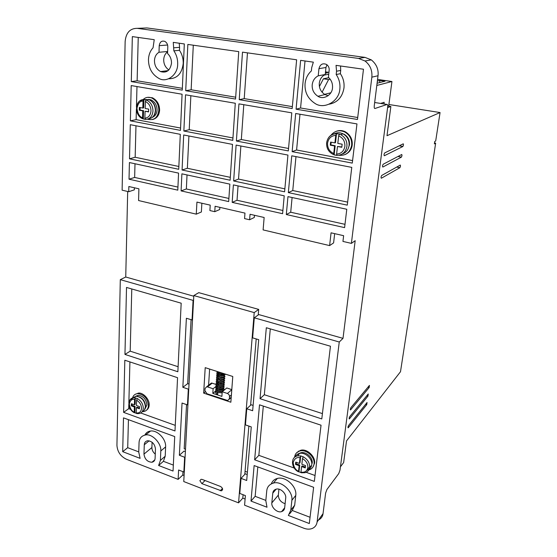 <?xml version="1.0" encoding="UTF-8"?>
<svg xmlns="http://www.w3.org/2000/svg" width="557" height="557" viewBox="0 0 557 557"><rect width="100%" height="100%" fill="white"/><g stroke="black" fill="none" stroke-linecap="round" stroke-linejoin="round"><path stroke-width="0.84" d="M342.102 154.08C346.05 152.75 348.376 149.875 349.086 145.454C349.392 140.239 347.352 136.354 342.966 133.798C339.867 132.343 336.874 132.392 333.977 133.945M137.37 398.582L136.604 400.204L136.451 405.524L139.515 406.61L139.445 408.768L136.388 407.675L136.235 412.953L136.785 413.579L138.679 413.614C141.492 413.224 143.024 411.435 143.281 408.246C143.107 404.041 141.137 400.824 137.37 398.582L135.33 397.865L135.142 404.271L134.411 404.8L134.564 399.487L135.33 397.865L133.777 397.754L135.922 396.229C141.485 396.974 144.639 400.455 145.391 406.68C145.231 409.228 144.152 410.92 142.146 411.741M303.189 456.782L302.5 458.613L301.859 464.28L305.542 465.589L305.285 467.887L301.602 466.571L300.975 472.19L301.281 472.796L304.978 472.698C307.666 471.974 309.226 470.205 309.657 467.379C309.796 462.888 307.638 459.351 303.189 456.782L300.731 455.925L299.979 462.742L299.415 463.41L300.042 457.75L300.731 455.925L297.494 455.863L299.624 453.391C297.584 453.823 296.136 454.944 295.273 456.733M339.415 134.098L338.656 135.859L337.814 143.407L342.158 144.2L341.81 147.285L337.465 146.491L336.616 154.087L336.881 155.389L334.005 154.853L333.74 153.551L334.583 145.962L330.273 145.175L330.607 142.098L334.924 142.884L335.76 135.344L336.525 133.555L335.509 142.655L334.924 142.884M140.141 107.557L140.072 110.056L143.567 110.69L143.323 118.975L142.55 117.736L142.745 110.85L139.25 110.209L139.327 107.404L142.822 108.044L143.017 101.102L143.692 99.599L146.226 99.94L145.363 101.52L145.161 108.469L148.684 109.109L148.594 111.922L145.078 111.282L144.876 118.168L145.649 119.414C150.007 119.066 152.451 116.267 152.98 111.003C152.834 105.781 150.696 102.133 146.568 100.065L146.206 99.947L146.825 99.696M326.952 64.744L325.963 67.474L318.938 68.692C320.171 64.278 322.712 62.871 326.569 64.473C328.498 65.921 329.361 67.815 329.166 70.161L328.414 77.339C331.45 80.097 332.814 83.599 332.501 87.86C332.125 95.212 323.359 100.037 317.929 96.284C313.786 93.513 311.878 89.67 312.212 84.755C312.762 80.584 314.761 77.611 318.221 75.836L325.239 74.485C321.828 76.225 319.85 79.15 319.3 83.244C318.959 88.069 320.825 91.842 324.898 94.558L328.184 95.686M167.601 45.013L159.225 45.66C159.894 41.831 161.788 40.417 164.914 41.42C166.842 42.624 167.81 44.456 167.803 46.892L167.553 53.535C170.219 56.041 171.535 59.258 171.5 63.199C170.219 70.516 166.578 73.308 160.569 71.575C156.559 69.277 154.526 65.615 154.463 60.588C154.707 56.723 156.218 53.952 159.003 52.267L167.629 51.495M167.622 51.808C165.22 53.569 163.918 56.173 163.716 59.62C163.667 64.027 165.38 67.481 168.862 69.966M311.384 70.906C307.743 74.22 305.64 78.474 305.069 83.661C304.533 92.149 307.868 98.763 315.088 103.491C324.202 109.75 339.213 101.43 339.854 88.988C340.355 83.682 339.129 78.864 336.177 74.527L336.539 71.226L336.038 65.357L363.477 69.228L357.483 119.483L296.08 109.2L300.62 60.358L313.347 62.154L311.704 67.648L311.384 70.906M329.229 104.194C337.465 102.551 342.381 97.148 343.968 87.992C344.477 82.742 343.272 77.98 340.355 73.698L336.177 74.527M153.057 47.798C150.195 50.91 148.663 54.864 148.461 59.669C148.566 68.281 152.096 74.561 159.051 78.502C166.745 83.028 177.864 74.958 177.669 64.146C177.808 59.237 176.534 54.802 173.861 50.833L173.262 42.374L184.318 43.94L182.264 90.13L131.292 81.594L132.336 36.602L154.233 39.693L153.057 47.798M168.674 78.788C177.091 78.725 181.937 73.635 183.211 63.498C183.357 58.645 182.111 54.259 179.458 50.332L173.861 50.833M401.778 154.484L402.008 155.591L401.409 157.137L382.833 167.051C382.353 166.508 382.464 165.575 383.167 164.259L401.778 154.484M400.295 165.06L400.525 166.139L399.926 167.692L381.35 178.233C380.87 177.711 380.981 176.792 381.684 175.469L400.295 165.06M367.049 402.509L366.757 404.626L348.16 427.832C347.791 427.546 347.923 426.773 348.564 425.506L367.049 402.509M368.24 393.987L367.947 396.124L349.343 418.934C348.967 418.641 349.1 417.861 349.747 416.594L368.24 393.987M369.444 385.402L369.145 387.554L350.534 409.952C350.158 409.66 350.29 408.873 350.938 407.606L369.444 385.402M403.275 143.81L403.498 144.945L402.899 146.491L384.33 155.751C383.857 155.187 383.961 154.254 384.664 152.938L403.275 143.81M199.886 480.719L201.028 479.312L202.156 479.431L220.579 486.498C222.884 488.134 223.183 489.589 221.484 490.856L201.892 483.643L199.886 480.719M217.564 394.238L217.933 393.514L217.564 394.238M132.566 397.816C133.388 395.261 135.086 393.862 137.676 393.625C144.019 394.474 147.612 398.436 148.454 405.524C148.155 409.137 146.407 411.17 143.219 411.63L142.39 411.644M135.128 394.377L138.401 393.11C143.114 392.295 149.708 399.439 149.165 404.995C149.095 407.285 148.19 409.047 146.428 410.279M294.632 457.088C295.113 453.725 296.992 451.664 300.265 450.892C306.733 449.318 315.137 457.241 314.044 463.932C313.556 467.107 311.809 469.112 308.808 469.962M296.589 452.799L300.815 450.251C307.018 448.427 315.722 456.719 314.58 463.271L312.783 467.302M331.011 135.219C334.722 130.756 339.29 129.677 344.72 131.981C349.705 134.898 352.017 139.32 351.662 145.252C350.061 152.534 345.758 155.883 338.753 155.278M336.372 131.278C339.422 130.157 342.402 130.324 345.291 131.765C350.332 134.871 352.644 139.285 352.219 145.015C351.662 149.36 349.357 152.514 345.291 154.47M143.121 99.571C145.544 97.28 148.357 96.723 151.56 97.9C156.245 100.246 158.661 104.375 158.815 110.286C157.742 117.687 154.059 120.695 147.758 119.295L147.459 119.184M147.633 97.336L152.367 97.76C157.074 100.218 159.49 104.34 159.608 110.126C159.218 115.285 156.851 118.432 152.514 119.56M133.645 397.768L135.372 396.619M135.616 396.257L138.157 395.324C143.212 395.943 146.136 399.16 146.923 404.981L144.911 409.151M312.205 463.285C313.09 457.84 306.246 451.4 300.982 452.702L298.789 453.607M348.041 149.018L349.49 144.855C349.775 140.023 347.881 136.423 343.815 134.063L343.599 134.146M148.322 99.418L151.142 99.905C154.985 101.889 156.956 105.245 157.06 109.966C156.858 113.614 155.271 116.093 152.291 117.402M307.067 470.136C309.748 469.412 311.3 467.643 311.732 464.83C312.686 458.954 305.306 451.999 299.624 453.391M336.915 155.375C342.444 155.173 345.779 152.165 346.92 146.359C347.227 141.109 345.173 137.203 340.759 134.627L336.525 133.555C333.288 133.569 330.677 134.885 328.693 137.509M150.077 99.571L150.056 100.1M150.23 99.606L150.216 100.072M152.103 442.251L151.901 447.536C151.88 449.979 153.001 452.18 155.264 454.143M278.939 489.206L278.333 495.11C278.528 499.364 280.784 502.226 285.107 503.695M364.988 57.378L358.555 58.429L137.314 28.344L146.881 27.934L364.988 57.378L371.317 59.884C376.483 64.139 378.725 69.423 378.029 75.745L374.269 105.691C374.095 107.585 374.311 108.518 374.931 108.497L387.094 104.458C387.658 104.444 387.846 105.343 387.665 107.146L340.014 470.101L338.774 473.541L326.917 489.519L325.615 493.119L323.039 513.638C322.705 516.485 321.187 518.609 318.493 519.994M340.445 466.829L343.648 462.547L346.517 440.921L400.497 371.721L435.658 143.156L434.369 143.859L434.732 141.513L435.692 140.991L440.065 112.549L386.99 135.713L390.868 106.484L387.742 105.99M387.609 107.605L390.868 106.484M330.83 92.796L324.543 94.349M325.963 67.474L325.239 74.485M298.099 455.772L298.232 454.568M298.573 451.428L298.615 451.045M299.972 450.954L300.028 450.446M149.137 440.817L144.284 444.758C144.395 442.537 145.502 441.2 147.605 440.754C152.096 441.123 154.721 443.859 155.466 448.963L155.097 458.355C154.978 460.472 153.934 461.767 151.957 462.247C147.424 461.969 144.764 459.26 143.964 454.108L151.901 447.536M144.284 444.758L143.964 454.108M276.147 489.171L272.798 493.119C273 491.135 274.107 489.819 276.105 489.178C280.282 487.744 286.416 493.467 285.713 497.979L284.669 507.824C284.467 509.676 283.457 510.936 281.619 511.604C277.428 513.213 271.162 507.49 271.823 502.922L278.333 495.11M272.798 493.119L271.823 502.922M339.255 342.005L254.284 317.81L252.627 337.876L258.72 339.679L252.655 410.732L246.779 408.761L245.449 424.9L251.27 426.906L246.695 480.496L241.035 478.372L239.795 493.453L245.4 495.605L244.586 505.199L303.753 528.196C306.677 529.303 309.379 529.442 311.85 528.614L311.85 528.614C314.858 527.472 316.613 525.251 317.107 521.937L339.255 342.005L343.008 338.357L355.185 240.68L351.39 243.381L371.853 77.158L378.029 75.745M238.556 502.853L254.215 312.595L193.815 295.565L183.761 481.554L238.556 502.853L242.803 498.139L245.108 499.03M127.685 191.476L125.736 277.017L120.298 279.656L116.935 445.328C117.388 451.727 120.563 456.378 126.467 459.281L178.129 479.368L182.787 475.024L184.088 475.525M137.314 28.344C130.073 28.289 126.014 32.668 125.144 41.483L122.122 190.181L128.737 191.719L128.855 186.518L138.902 188.816L138.582 200.541L196.28 214.153L196.927 202.1L210.219 205.143L209.898 210.546L214.765 211.681L215.099 206.264L244.969 213.101L244.558 218.588L249.62 219.764L250.037 214.264L264.143 217.495L263.106 229.909L329.619 245.595L331.067 232.819L343.634 235.695L342.945 241.418L351.39 243.381M182.968 471.675L182.787 475.024M186.546 404.598L184.193 448.768L185.509 449.255M185.384 451.581L184.068 451.086L179.368 455.264L182.042 403.045L187.465 404.911L188.315 389.134L182.842 387.303L186.379 318.27L192.04 319.941L193.091 300.383L120.298 279.656M178.129 479.368L178.609 470.004L183.852 472.009L184.645 457.241L179.368 455.264M248.868 426.077L245.059 471.299L247.405 472.162M325.441 72.535L327.467 72.828L325.372 73.225M328.734 74.234L324.035 75.146M319.412 86.523L323.415 78.781L328.804 77.688M322.071 92.239L328.581 79.554L323.415 78.781M328.581 79.554L330.176 79.219M379.616 82.582L379.888 80.466L377.354 81.092M379.888 80.466L385.033 81.218L377.089 83.223M358.555 58.429L364.995 60.985C370.133 64.967 372.417 70.363 371.853 77.158M318.938 68.692L318.221 75.836M159.225 45.66L159.003 52.267M123.487 417.861L174.717 436.57L173.046 471.048L158.613 465.492L160.409 460.381L160.799 450.975C161.565 443.372 152.089 433.423 145.586 434.961C141.429 435.832 139.243 438.443 139.048 442.787L138.756 452.117L140.099 458.362L122.7 451.664L123.487 417.861M124.956 354.419L126.516 287.44L181.178 303.196L177.857 371.756L124.956 354.419L130.192 351.161L131.786 288.958M174.989 430.958L123.612 412.368L124.824 360.226L177.565 377.695L174.989 430.958M321.786 418.927L260.049 398.694L266.323 327.739L330.454 346.224L321.786 418.927M321.041 425.2L314.336 481.394L254.64 459.79L259.506 404.828L321.041 425.2M290.803 510.163L291.875 500.297C293.281 491.594 281.355 480.364 273.306 483.121C269.31 484.388 267.123 486.964 266.754 490.842L265.814 500.625L266.998 507.232L250.991 501.07L254.131 465.568L313.633 487.298L309.316 523.531L288.359 515.455L290.803 510.163L294.681 505.22L295.76 495.424C297.16 486.595 285.609 475.998 277.351 478.442C274.378 479.222 272.366 481.025 271.329 483.838M243.089 494.713L242.803 498.139M245.059 471.299L244.802 474.376M254.215 312.595L258.699 309.407L258.232 314.956M256.206 338.935L250.629 405.231M205.213 367.655L232.777 376.483L230.856 402.231L203.653 393.117L205.213 367.655M258.699 309.407L198.758 292.655L193.815 295.565M292.14 151.65L295.683 113.51L356.96 123.919L352.282 163.104L292.14 151.65L296.596 149.993L299.979 114.241M236.391 141.032L238.946 103.874L291.791 112.848L288.317 150.919L236.391 141.032L241.327 139.535L243.792 104.702M183.859 131.027L185.53 94.808L235.284 103.254L232.791 140.343L183.859 131.027L189.213 129.684L190.856 95.707M235.562 99.062L185.718 90.714L187.848 44.435L238.744 51.62L235.562 99.062M239.232 99.675L242.497 52.149L296.63 59.794L292.181 108.545L239.232 99.675L244.224 98.617L247.461 52.852M182.069 170.003L183.678 134.982L232.52 144.395L230.118 180.224L182.069 170.003L187.354 168.277L188.914 135.992M228.683 201.585L181.102 190.898L181.888 173.833L229.853 184.137L228.683 201.585M344.595 227.625L286.305 214.529L287.962 196.628L346.781 209.265L344.595 227.625M282.594 213.7L232.178 202.372L233.383 184.896L284.223 195.82L282.594 213.7M177.801 190.153L129.029 179.194L129.412 162.553L178.56 173.116L177.801 190.153M178.734 169.293L129.502 158.822L130.296 124.691L180.294 134.328L178.734 169.293M284.592 191.81L233.648 180.976L236.112 145.085L287.941 155.076L284.592 191.81M347.276 205.15L288.338 192.611L291.757 155.814L351.773 167.379L347.276 205.15M180.468 130.38L130.38 120.841L131.201 85.576L182.076 94.217L180.468 130.38M246.779 408.761L251.144 404.751L253.108 405.405M254.284 317.81L258.761 314.573L343.008 338.357M334.666 233.641L333.601 242.908L329.619 245.595M254.479 215.28L254.305 217.46L249.62 219.764M219.869 207.357L219.737 209.502L214.765 211.681M201.864 203.235L201.376 211.98L196.28 214.153M134.383 187.786L134.328 189.846L128.737 191.719M125.736 277.017L193.78 296.227M191.086 319.662L187.667 383.641L189.032 384.093M193.091 300.383L193.571 300.098M187.465 404.911L187.925 404.542M184.645 457.241L185.098 456.831M183.852 472.009L184.304 471.591M241.035 478.372L245.31 473.833L247.204 474.536M388.904 104.5L440.065 112.549M434.509 142.954L435.658 143.156M377.562 79.428L391.933 81.517L376.811 85.451M325.511 71.867L328.936 72.361M380.577 103.435L384.163 102.279L383.947 103.964M388.689 106.136L391.933 81.517M128.437 419.672L127.713 447.689L122.7 451.664M127.713 447.689L138.763 451.901M158.613 465.492L163.41 461.307L165.206 456.232L165.617 446.888C166.251 439.118 157.429 429.886 150.522 431.034C147.904 431.397 146.018 432.74 144.862 435.073M163.41 461.307L173.331 465.095M178.101 366.722L130.192 351.161M192.513 319.634L192.04 319.941M187.667 383.641L182.842 387.303M188.781 388.779L188.315 389.134M128.827 404.445L128.716 408.671L123.612 412.368M129.913 361.911L128.869 402.718M175.26 425.367L140.747 412.988M130.617 409.353L128.716 408.671M270.284 328.881L264.331 394.732L260.049 398.694M264.331 394.732L322.419 413.6M254.64 459.79L258.859 455.348L294.242 468.04M306.141 472.308L315.039 475.504M263.308 406.081L258.859 455.348M289.612 513.846L292.244 510.477L294.681 505.22M310.061 517.279L292.244 510.477M257.814 466.912L255.155 496.322L250.991 501.07M265.835 500.402L255.155 496.322M203.653 393.117L205.143 391.919M208.59 385.256L209.62 369.068M352.588 160.583L296.596 149.993M288.54 148.468L241.327 139.535M232.951 137.955L189.213 129.684M193.293 45.208L191.142 89.781L185.718 90.714M235.688 97.197L191.142 89.781M292.355 106.631L244.224 98.617M230.313 177.342L187.354 168.277M187.027 174.933L186.351 188.969L181.102 190.898M186.351 188.969L228.892 198.452M292.098 197.512L290.705 212.231L286.305 214.529M290.705 212.231L344.985 224.332M238.048 185.899L237.031 200.262L232.178 202.372M237.031 200.262L282.886 210.483M134.996 163.751L134.648 177.439L129.029 179.194M134.648 177.439L177.941 187.089M135.971 125.791L135.163 157.255L129.502 158.822M178.86 166.48L135.163 157.255M240.868 146.004L238.535 179.082L233.648 180.976M284.857 188.858L238.535 179.082M295.969 156.621L292.759 190.529L288.338 192.611M347.638 202.114L292.759 190.529M336.539 71.226L340.71 70.433L340.543 65.991M305.027 60.978L300.571 107.995L296.08 109.2M357.719 117.513L300.571 107.995M173.986 47.784L179.584 47.317L179.215 43.216M138.24 37.43L137.126 80.793L131.292 81.594M182.341 88.319L137.126 80.793M136.395 109.269L136.131 119.644L130.38 120.841M136.98 86.558L136.451 107.062M180.572 128.047L136.131 119.644M231.789 389.74L227.374 393.472L222.215 391.766L226.776 387.964L231.796 389.615M222.215 391.766L221.888 396.396L212.809 393.367L213.115 388.751L207.469 386.885L212.14 383.167L211.361 383.056L209.843 384.26M212.14 383.167L216.262 384.518M340.71 70.433L340.355 73.698M179.584 47.317L179.458 50.332M212.809 393.367L215.886 390.847M217.146 389.914L216.708 390.172L217.077 389.872M213.115 388.751L216.025 386.391M207.469 386.885L206.689 386.774L205.08 388.445L204.941 390.742L207.037 393.785L227.743 400.539L229.338 398.875L229.505 396.556L231.399 394.934M227.374 393.472C228.76 394.078 229.47 395.101 229.505 396.556M310.813 465.958L307.387 469.37M132.079 403.971L132.044 405.336L135.079 406.422L134.898 412.772L136.277 413.329M296.233 462.275L296.073 463.737L299.722 465.032L298.97 471.793L300.968 472.559M143.323 118.975L145.433 119.407M134.898 412.772L134.202 412.222L134.355 406.951L131.313 405.865L131.368 403.714L134.411 404.8M298.97 471.793L298.538 471.319L299.158 465.701L295.509 464.399L295.753 462.108L299.415 463.41M334.005 154.853L336.769 155.312M132.044 405.336L131.313 405.865M135.079 406.422L134.355 406.951M136.388 407.675L137.113 407.146L139.473 407.982M296.073 463.737L295.509 464.399M299.722 465.032L299.158 465.701M301.602 466.571L302.166 465.903L305.375 467.051M331.164 142.202L330.865 144.938L330.273 145.175M330.865 144.938L335.168 145.725L334.583 145.962M335.168 145.725L334.165 154.783M337.465 146.491L341.845 146.951M142.822 108.044L143.643 107.884L143.887 99.529L139.981 100.824M140.072 110.056L139.25 110.209M143.567 110.69L142.745 110.85M145.078 111.282L148.608 111.616M143.978 99.529L148.963 99.647C153.078 101.701 155.208 105.329 155.347 110.53C154.846 115.654 152.486 118.446 148.259 118.906M136.604 400.204C139.73 402.161 141.374 404.897 141.527 408.42C141.151 411.734 139.389 413.245 136.235 412.953M302.5 458.613C306.183 460.855 307.979 463.849 307.875 467.608C307.137 471.131 304.832 472.656 300.975 472.19M333.74 153.551C329.466 151.539 327.405 148.078 327.565 143.17C328.449 138.38 331.178 135.769 335.76 135.344M338.656 135.859C343.001 137.871 345.075 141.36 344.887 146.331C343.941 151.149 341.183 153.732 336.616 154.087M145.363 101.52C148.956 103.275 150.829 106.415 150.996 110.947C150.543 115.348 148.503 117.757 144.876 118.168M146.226 99.94L148.963 99.647C153.266 101.639 155.48 105.224 155.598 110.397M132.329 398.102L135.922 396.229C141.673 396.737 144.904 400.093 145.614 406.304M130.101 399.738L133.777 397.754C126.905 398.22 127.539 409.416 134.307 412.73M293.045 459.386C293.894 457.485 295.377 456.315 297.494 455.863C290.246 457.22 291.165 468.423 298.566 471.849M387.094 104.458L374.666 102.502M323.039 513.638L317.107 521.937M397.935 156.503L401.409 157.137M396.688 167.079L399.926 167.692M365.629 404.278L366.757 404.626M366.784 395.769L367.947 396.124M367.954 387.192L369.145 387.554M399.16 145.823L402.899 146.491M160.799 450.975L165.617 446.888M160.409 460.381L165.206 456.232M291.875 500.297L295.76 495.424M201.892 483.643L205.032 480.538M222.466 488.454L220.273 490.738M231.225 397.245L229.338 398.875M134.202 412.222C131.605 411.024 129.976 408.309 129.315 404.069C130.185 400.365 131.932 398.84 134.564 399.487M298.538 471.319C295.447 469.913 293.664 466.94 293.205 462.394C294.576 458.481 296.86 456.935 300.042 457.75M142.55 117.736C139.57 116.831 137.711 113.719 136.966 108.385C137.983 103.358 139.995 100.928 143.017 101.102M145.614 406.345L144.388 409.973M155.598 110.411C155.431 113.475 154.303 115.828 152.2 117.471M336.4 133.631C330.893 134.105 327.627 137.168 326.618 142.808C326.353 148.19 328.581 152.082 333.302 154.498M342.966 133.798L340.759 134.627L339.38 134.084M324.898 94.558L317.929 96.284M168.179 70.607L160.569 71.575M217.717 384.72L218.88 384.267M217.871 382.638L219.054 382.179M223.58 383.119L223.817 382.756C223.072 384.629 216.743 382.743 217.738 382.527L217.251 381.663M223.726 381.03L223.97 380.668C223.183 382.568 216.77 380.577 217.857 380.417L217.39 379.568M223.865 378.934L224.116 378.565C223.42 380.389 217.146 378.621 218.052 378.363L217.536 377.472M218.323 376.358L219.597 375.898M224.011 376.838L224.276 376.469C223.496 378.356 217.049 376.372 218.142 376.212L217.676 375.376M217.62 375.237L217.78 374.812M217.864 374.715L218.365 374.325M218.476 374.255L219.778 373.796M220.384 373.698L224.039 374.339M224.158 374.743L224.429 374.36C223.684 376.219 217.293 374.325 218.309 374.123L217.815 373.267M215.921 390.91L215.503 392.031C215.016 392.246 215.712 393.054 217.599 394.467M222.139 392.831C214.563 392.81 216.046 390.144 215.643 389.963L216.06 388.835M223.629 390.018C222.152 391.912 216.227 390.067 216.68 389.566L215.782 387.888L216.207 386.76M223.775 387.937C222.327 389.796 216.457 388.034 216.847 387.505L215.921 385.806L216.346 384.678M223.921 385.862C223.81 386.3 222.626 386.579 220.37 386.711C218.031 386.161 216.854 385.688 216.847 385.291L216.06 383.717L216.492 382.589M224.06 383.773C223.796 384.525 221.992 384.664 218.65 384.184L217.035 383.237L216.2 381.636L216.638 380.501M224.206 381.684C224.158 382.074 223.03 382.353 220.83 382.541C218.448 382.032 217.223 381.566 217.16 381.127L216.339 379.54L216.777 378.405M224.353 379.589C224.199 380.076 222.918 380.34 220.495 380.382L217.188 378.92L216.478 377.444L216.924 376.309M224.492 377.493C225.453 378.426 217.738 378.447 217.745 377.18L216.617 375.341L217.07 374.207M224.638 375.39C224.206 376.205 222.334 376.302 219.012 375.69L217.557 374.791L216.764 373.239L217.209 372.104M224.186 373.733C221.763 375.3 216.241 372.125 217.39 372.348L216.924 371.408M137.676 393.625L138.401 393.117M300.258 450.892L300.815 450.251M344.72 131.981L345.291 131.765M151.567 97.9L152.367 97.76M136.918 396.201L138.157 395.324M300.488 453.273L300.982 452.702M150.007 100.107L151.142 99.905M154.839 459.783L151.957 462.247M284.676 507.789L281.619 511.604M371.317 59.884L364.995 60.985M150.522 431.034L145.586 434.961M277.351 478.442L273.306 483.121M221.484 490.856L222.584 489.707M397.97 156.482L401.437 157.116M396.716 167.058L399.954 167.671M399.209 145.802L402.934 146.463M216.548 392.058L217.933 393.514M222.208 391.822C214.821 391.668 217.286 389.782 216.694 390.13L216.687 389.991M223.065 389.141L223.357 389.016C222.612 390.896 216.325 389.009 217.321 388.8L216.833 387.916M223.211 387.066L223.51 386.934C222.779 388.8 216.506 386.948 217.474 386.725L216.972 385.834M223.357 384.991L223.663 384.845C222.939 386.704 216.666 384.873 217.62 384.636L217.112 383.752M222.299 373.127C219.221 372.577 217.878 372.153 218.267 371.839M218.455 389.454C220.614 389.204 222.006 389.308 222.64 389.775M216.847 388.104L217.3 387.839M218.629 387.387L222.772 387.7M223.517 388.18L224.109 389.183M216.993 386.036L217.46 385.764M218.804 385.312L222.904 385.625M223.656 386.105L224.255 387.101M217.133 383.954L217.613 383.682M218.978 383.23L223.037 383.55M223.796 384.024L224.408 385.026M217.279 381.872L217.773 381.594M219.159 381.141L223.169 381.461M223.928 381.935L224.555 382.944M217.418 379.79L217.933 379.505M219.34 379.052L223.308 379.373M224.067 379.846L224.701 380.856M217.564 377.702L218.086 377.409M219.521 376.964L223.441 377.284M224.206 377.75L224.847 378.76M217.703 375.606L218.247 375.307M219.702 374.868C221.63 374.68 222.918 374.784 223.573 375.188M224.346 375.655L225 376.664M217.85 373.51L218.623 373.113M219.883 372.765L220.83 372.661M224.889 373.956L225.146 374.569M206.682 386.774L211.361 383.056M229.282 399.216L231.204 397.559M143.685 99.599C134.683 99.445 133.959 115.717 142.85 118.801"/></g></svg>
